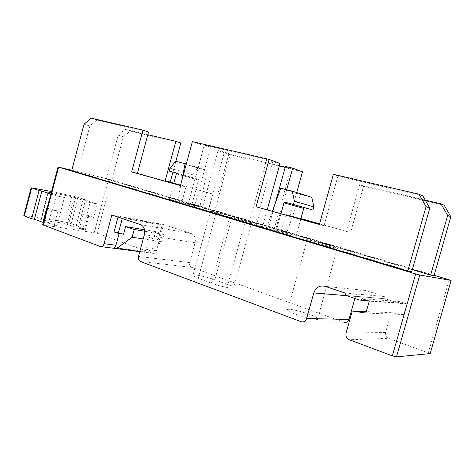 <?xml version="1.0" encoding="UTF-8"?>
<svg xmlns="http://www.w3.org/2000/svg" width="475" height="475" viewBox="0 0 475 475"><rect width="100%" height="100%" fill="white"/><g stroke="black" fill="none" stroke-linecap="round" stroke-linejoin="round"><path stroke-width="0.36" stroke-dasharray="2.38 1.78" d="M123.565 234.228L119.344 232.744L114.03 231.913M54.197 225.358L57.968 211.179L52.517 210.229L56.323 195.908L64.428 197.505L56.905 225.773L54.197 225.358L48.42 223.226L43.314 222.437M111.809 214.991L163.578 224.497L156.459 250.741C155.735 252.777 154.541 253.644 152.879 253.335L97.149 233.237L42.685 224.806M434.144 275.292L111.453 179.9L71.79 170.252M90.078 202.564L97.387 204.001L93.789 217.431L88.914 216.576L85.292 230.096L82.816 229.716L90.078 202.564L71.713 196.686L51.252 192.529M88.914 216.576L83.173 214.599L88.065 215.46L84.497 228.784L76.089 225.75L83.149 199.334L85.559 199.821L75.863 196.775L51.526 191.496M93.789 217.431L88.065 215.46M46.704 208.181L52.167 209.143L57.968 211.179M47.067 208.305L52.517 210.229M156.459 250.741L146.134 249.351L149.358 237.441L154.072 238.177L157.961 223.844L118.162 216.558L118.026 217.069M119.13 233.54L119.344 232.744M300.746 219.201L296.234 235.434L286.68 232.602L300.503 194.429L280.701 188.195M296.234 235.434L276.147 231.111L266.332 228.184L286.68 232.602M198.609 180.096L198.212 179.176L191.603 177.401L192.363 174.622L197.873 167.996L207.136 170.382L199.892 206.868L191.953 204.517L198.609 180.096L176.362 173.85M199.892 206.868L177.537 201.721L169.45 199.316L191.953 204.517M308.477 239.875C306.648 239.489 306.197 239.501 307.135 239.905C311.291 241.775 343.401 250.426 337.387 248.057C334.382 246.733 314.337 241.062 308.477 239.875M229.633 217.039C239.703 220.062 255.01 223.897 251.649 222.573L232.216 216.642C222.561 213.756 207.492 209.962 210.508 211.191L229.633 217.039L211.482 283.159C221.326 286.888 236.841 289.78 233.795 287.375C232.976 286.651 231.01 285.712 227.893 284.572L214.872 279.817C205.42 276.284 190.166 273.368 192.874 275.678L198.253 278.273L211.482 283.159M411.724 271.718L256.387 225.405L262.544 226.747L249.114 223.232L187.916 204.986L194.518 206.5L188.201 204.618L181.563 203.092L77.562 172.087L71.677 170.667M173.838 183.142L212.699 194.014L208.525 209.279L202.386 207.872L214.73 211.12L230.31 154.179L279.389 165.751M208.525 209.279L106.424 179.027L111.702 180.298L123.393 136.717L130.292 131.088L180.827 143.028M434.031 275.696L111.702 180.298M412.312 269.663L281.313 230.844L285.849 214.48L300.889 218.69M285.238 167.129L290.943 168.477L274.259 228.754L268.547 227.501L281.313 230.844M274.259 228.754L214.73 211.12M296.709 192.565L290.308 215.632L300.913 218.601M319.568 223.82L350.603 232.501L363.589 186.218L444.238 205.277M290.308 215.632L285.849 214.48M319.544 223.909L350.603 232.501M212.699 194.014L173.862 183.065M346.548 231.467L359.664 184.68L425.244 200.141M106.424 179.027L118.21 135.066L125.133 129.378L147.802 134.722M319.402 224.432L324.033 225.732L319.366 224.544M180.464 185.487L185.933 187.019L180.441 185.583M256.387 225.405L261.161 208.109M324.033 225.732L337.879 176.106L422.821 195.878M187.916 204.986L204.25 145.006L210.668 147.268L194.518 206.5M280.024 163.459L272.656 161.737L266.659 159.535L204.25 145.006M266.659 159.535L249.114 223.232M185.933 187.019L181.563 203.092M77.562 172.087L89.834 126.041L96.918 120.027L148.527 132.038M301.316 321.777L344.066 322.299L191.591 267.306L140.44 261.547M163.578 224.497L191.324 233.552C194.685 235.178 195.938 238.254 195.083 242.778L189.673 262.586C189.24 264.872 189.881 266.445 191.591 267.306M430.196 353.566L388.586 338.366L349.22 339.72M354.884 298.46L355.46 296.424C357.384 291.413 360.858 289.447 365.875 290.51L384.305 296.525L385.451 298.805L397.884 302.884L400.093 301.678L406.832 303.875L403.803 314.533L391.228 312.687L385.617 332.464C385.118 335.207 386.104 337.179 388.586 338.366M346.133 295.515L385.451 298.805L346.162 295.527M289.132 309.32C287.221 309.255 286.674 309.617 287.5 310.412C291.092 314.242 323.196 322.495 317.745 318.202C315.127 315.543 295.284 309.403 289.132 309.32M118.21 135.066L123.393 136.717M125.133 129.378L130.292 131.088M175.875 161.304L172.936 172.134M359.664 184.68L363.589 186.218M302.474 171.778L228.754 154.357L217.556 195.284M89.834 126.041L84.051 124.201M96.918 120.027L91.158 118.121M337.879 176.106L333.373 174.331M406.832 303.875L369.277 301.126M400.093 301.678L361.974 298.68M403.803 314.533L365.904 313.055M391.228 312.687L366.314 311.606M384.305 296.525L344.909 292.974M146.134 249.351L144.667 251.59L114.457 247.641M267.223 209.808L262.544 226.747M210.668 147.268L204.226 145.76L192.381 141.615M204.226 145.76L188.201 204.618M272.656 161.737L255.318 224.598M286.692 189.733L275.654 229.609M275.12 203.739L268.547 227.501M228.754 154.357L218.019 150.593L202.386 207.872M218.019 150.593L224.378 152.089L208.626 209.724M224.378 152.089L230.31 154.179M290.943 168.477L285.428 166.446M169.45 199.316L173.713 183.593M191.603 177.401L176.219 173.06M192.363 174.622L170.014 168.186M197.873 167.996L175.673 161.251M207.136 170.382L186.295 164.035M181.604 181.284L177.537 201.721M280.98 213.661L276.147 231.111M266.332 228.184L272.413 211.262M300.503 194.429L311.802 197.339M122.283 218.494L122.419 217.983L162.112 225.203L158.205 239.596L153.502 238.872L155.467 231.616L163.887 234.448L161.898 241.769L146.822 252.368L144.667 251.59M144.537 229.769L155.467 231.616M153.502 238.872L149.358 237.441M158.205 239.596L154.072 238.177M162.112 225.203L157.961 223.844M118.162 216.558L122.419 217.983M51.11 193.076L64.428 197.505M56.905 225.773L41.171 219.967L48.533 192.221M41.171 219.967L64.6 223.369L82.816 229.716M97.387 204.001L83.149 199.334M50.843 194.079L56.323 195.908M76.089 225.75L78.529 226.136L85.559 199.821M78.529 226.136L68.905 222.876C51.181 219.272 36.254 216.891 24.118 215.733L23.78 215.739M85.292 230.096L79.586 228.03L84.497 228.784M83.173 214.599L79.586 228.03M52.167 209.143L48.42 223.226M146.822 252.368L139.828 251.465M163.887 234.448L144.732 231.272M161.898 241.769L143.218 238.925M58.752 167.105L43.421 224.841M108.591 179.128L94.276 232.501M152.79 253.306L100.261 246.501M111.453 179.9L97.149 233.237M449.207 279.745L428.343 352.705M343.87 322.234L301.103 321.706M385.617 332.464L346.055 333.117M355.46 296.424L346.637 295.688M365.875 290.51L325.054 286.33M397.884 302.884L367.87 300.651M360.466 300.105L359.569 300.034M189.673 262.586L138.492 256.393M195.083 242.778L144.37 234.668M191.247 233.528L140.475 224.58M216.119 213.014L198.253 278.273M245.51 220.584L227.893 284.572M232.216 216.642L214.872 279.817M198.212 179.176L175.958 172.894M67.218 224.063L74.332 197.386M71.256 223.511L78.221 197.416M68.905 222.876L75.863 196.775M24.118 215.733L31.504 187.833M41.141 219.67L48.432 192.185M64.6 223.369L71.713 196.686M451.131 280.357L430.196 353.56M191.324 233.552L140.553 224.61M152.879 253.335L139.781 251.643M101.145 246.638L100.356 246.537M251.649 222.573L233.795 287.375M210.508 211.191L192.874 275.678M307.135 239.905L287.5 310.412M337.387 248.057L317.745 318.202M198.265 179.2L176.017 172.912M40.666 219.723L48.022 192.013"/><path stroke-width="0.71" d="M118.026 217.069L114.03 231.913L118.263 233.403L123.565 234.228L125.626 226.587L144.537 229.769M71.79 170.252L58.591 167.152L415.655 273.927L419.763 275.013L451.119 280.416L434.144 275.292M23.78 215.739L31.623 218.779L34.408 219.213L42.934 222.377L46.704 208.181L47.067 208.305M346.637 295.688L313.791 292.944L306.636 318.547C305.633 321.219 303.858 322.299 301.316 321.777L140.44 261.547C138.664 260.615 138.011 258.893 138.492 256.393L144.37 234.668C145.314 229.71 144.038 226.355 140.553 224.61L111.809 214.991L104.096 243.681C103.324 245.908 102.077 246.857 100.356 246.537L42.685 224.806M139.828 251.465L116.648 248.455L114.457 247.641L115.965 245.278L119.13 233.54M256.072 206.791L319.366 224.544L333.373 174.331L419.039 194.216L422.821 195.878L429.786 208.127L411.724 271.718L407.787 271.017L71.677 170.667L84.051 124.201L91.158 118.121L142.933 130.138L131.688 171.914L180.441 185.583L192.381 141.615L269.123 159.422L256.072 206.791L319.402 224.432M430.641 275.09L434.031 275.696L450.846 216.713L447.652 215.407L430.641 275.09L412.312 269.663M300.913 218.601L319.568 223.82M300.889 218.69L319.544 223.909M147.802 134.722L175.851 141.336L165.181 180.72L173.838 183.142M165.181 180.72L173.862 183.065M425.244 200.141L440.984 203.852L447.652 215.407M279.389 165.751L285.238 167.129M142.933 130.138L148.527 132.038L137.376 173.411L180.464 185.487M137.376 173.411L131.688 171.914M344.066 322.299C346.435 322.768 348.08 321.807 348.988 319.402L354.884 298.46M313.791 292.944C315.899 287.363 319.651 285.16 325.054 286.33L344.909 292.974L346.133 295.515L359.569 300.034C360.721 300.295 361.522 299.844 361.974 298.68L369.277 301.126L365.904 313.055L352.278 311L346.055 333.117C345.485 336.187 346.542 338.384 349.22 339.72L392.368 355.87L396.483 356.873L430.196 353.566M175.851 141.336L180.827 143.028L175.875 161.304M172.936 172.134L170.246 182.05M440.984 203.852L444.238 205.277L450.846 216.713M275.12 203.739L285.428 166.446L292.671 168.144L302.474 171.778L296.709 192.565M429.786 208.127L426.069 206.613L407.787 271.017M419.039 194.216L426.069 206.613M366.314 311.606L352.278 311M269.123 159.422L280.024 163.459L267.223 209.808M292.671 168.144L286.692 189.733M173.713 183.593L176.362 173.85L176.017 172.912L169.231 171.089L170.014 168.186L175.673 161.251L185.113 163.673L181.604 181.284M176.219 173.06L169.231 171.089M186.295 164.035L185.113 163.673M294.352 201.168L313.803 206.898L311.802 197.339L292.327 191.176L294.352 201.168L293.443 204.44L284.982 202.172L283.973 202.843L280.98 213.661M313.803 206.898L312.936 210.021L293.443 204.44M312.936 210.021L284.982 202.172M300.746 219.201L303.733 208.448L304.707 207.812M272.413 211.262L280.701 188.195L292.327 191.176M118.263 233.403L122.283 218.494M51.252 192.529L48.022 192.013L51.11 193.076M34.408 219.213L41.865 191.081L50.843 194.079M51.526 191.496L31.504 187.833L39.104 190.528L41.865 191.081M31.623 218.779L39.104 190.528M42.934 222.377L43.314 222.437M125.626 226.587L134.211 229.526L132.127 237.233L116.648 248.455M144.732 231.272L134.211 229.526M143.218 238.925L132.127 237.233M115.965 245.278L104.096 243.681M415.655 273.927L392.368 355.87M58.591 167.152L43.189 225.138M451.119 280.416L430.136 353.774M419.763 275.013L396.483 356.873M348.988 319.402L306.636 318.547M367.87 300.651L360.466 300.105M303.733 208.448L283.973 202.843M24.243 216.036L31.653 188.035M58.039 166.974L42.667 224.877M139.781 251.643L101.145 246.638M23.768 215.798L31.16 187.839"/></g></svg>
